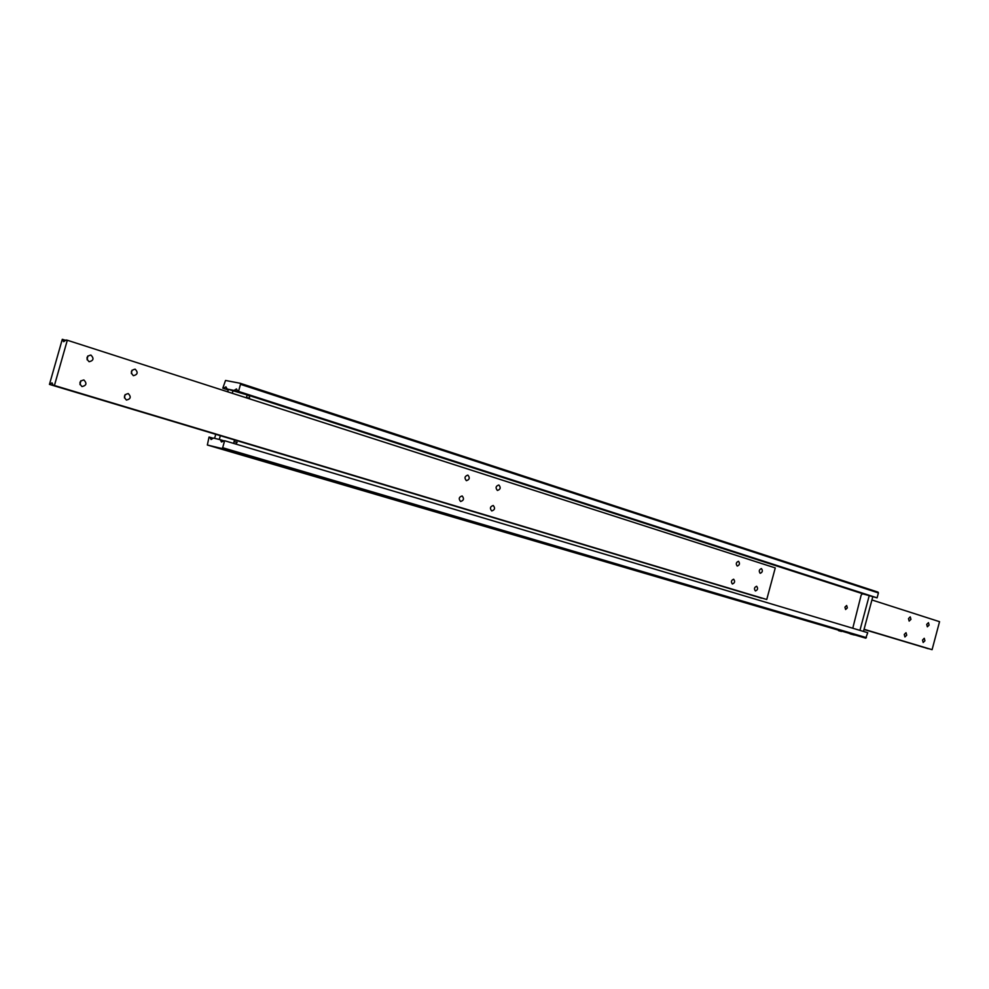 <?xml version="1.0" encoding="UTF-8"?>
<svg xmlns="http://www.w3.org/2000/svg" width="989" height="989" viewBox="0 0 989 989"><rect width="100%" height="100%" fill="white"/><g stroke="black" fill="none" stroke-linecap="round" stroke-linejoin="round"><path stroke-width="1.48" d="M924.282 638.325L924.925 640.773L923.17 642.491L922.527 640.044L924.208 638.301M906.048 632.737L906.715 635.222L904.923 636.953L904.255 634.481L905.973 632.725M928.461 622.662L929.104 625.11L927.348 626.828L926.705 624.38L928.461 622.662M910.276 616.876L910.943 619.361L909.151 621.104L908.483 618.62L910.201 616.864M925.407 647.783L923.911 647.338M864.003 629.499L928.312 648.549M928.189 648.685L925.333 647.832M923.899 647.399L864.027 629.449M932.083 649.686L928.523 648.611L932.083 649.686L939.55 621.685L871.915 599.977M864.065 629.288L928.523 648.611L864.065 629.276M866.438 637.645L222.673 447.72L221.882 448.524L865.734 638.165L867.761 632.713L224.639 440.723L221.487 441.972L220.201 439.672L213.401 438.078L211.114 439.512L209.829 437.237L213.278 438.263M228.261 389.851L223.601 388.343L225.912 386.847L227.198 389.06L247.201 394.932L246.385 397.838M841.54 631.464L838.548 630.673L841.54 631.464M846.671 605.528L847.35 607.889L845.607 609.521L844.927 607.159L846.596 605.515M865.288 594.426L234.059 390.42L236.47 388.937L237.719 391.149L869.022 595.316M862.247 593.709L877.095 597.851L237.719 391.149M246.273 455.756L242.664 454.804L246.273 455.756M235.802 453.222L232.23 452.27L235.802 453.222M852.234 634.221L849.217 633.417L852.234 634.221M854.286 635L850.305 633.949L854.286 635M241.539 393.103L245.037 394.24M227.779 450.564L222.908 449.266L227.779 450.564M246.471 397.541L249.549 398.159L249.438 396.354L248.251 395.241L862.593 593.721L861.172 595.057L852.765 628.238M235.679 444.024L237.125 442.343L234.072 441.626M220.201 439.672L223.699 440.723M249.549 398.159L249.376 398.79M234.059 390.42L227.198 389.06M224.639 440.723L222.673 447.72M221.882 448.524L207.344 445.013L865.734 638.165M207.344 445.013L209.038 437.051L209.829 437.237M240.228 383.287L240.5 384.325L878.417 592.93L878.059 592.139L240.228 383.287L225.529 380.456L222.797 388.183L223.601 388.343M240.5 384.325L238.534 391.31M877.095 597.851L878.417 592.93M228.236 389.938L222.797 388.183M755.398 590.977C753.878 588.826 754.298 587.256 756.659 586.267L756.672 586.279C758.18 588.43 757.759 590 755.398 590.977L755.398 590.977M732.379 583.992C730.809 581.804 731.242 580.209 733.665 579.22L733.665 579.22C735.235 581.421 734.802 583.003 732.379 583.992L732.379 583.992M760.17 573.299C758.662 571.148 759.082 569.577 761.419 568.588L761.443 568.601C762.952 570.752 762.531 572.322 760.195 573.311L760.17 573.299M737.225 566.067C735.668 563.878 736.1 562.284 738.499 561.295L738.523 561.295C740.081 563.495 739.648 565.09 737.25 566.067L737.225 566.067M460.602 501.497C458.414 498.839 458.921 496.985 462.123 495.946L462.135 495.959C464.323 498.629 463.816 500.471 460.602 501.497L460.602 501.497M491.731 510.942C489.617 508.334 490.124 506.516 493.227 505.49L493.239 505.49C495.353 508.111 494.846 509.928 491.731 510.942L491.731 510.942M466.363 480.666C464.187 478.008 464.682 476.154 467.846 475.103L467.896 475.116C470.072 477.786 469.577 479.64 466.4 480.679L466.363 480.666M497.393 490.445C495.279 487.837 495.773 486.019 498.852 484.981L498.889 484.993C500.99 487.602 500.508 489.419 497.43 490.457L497.393 490.445M81.988 386.575C78.749 383.2 79.367 381 83.855 379.949L83.867 379.949C87.106 383.336 86.488 385.549 81.988 386.575L81.988 386.575M126.419 400.063C123.316 396.774 123.922 394.611 128.236 393.56L128.261 393.56C131.364 396.861 130.746 399.024 126.419 400.063L126.419 400.063M89.059 361.702C85.845 358.352 86.426 356.139 90.84 355.051L90.939 355.088C94.165 358.438 93.559 360.651 89.146 361.727L89.059 361.702M133.342 375.659C130.251 372.396 130.832 370.232 135.073 369.144L135.172 369.169C138.262 372.445 137.669 374.608 133.416 375.684L133.342 375.659M54.42 385.5L766.747 599.495L775.265 567.921L67.314 340.241L54.42 385.5L766.747 599.495M53.159 385.228L52.009 382.83L49.45 384.4L62.295 339.314L63.679 341.687L66.04 340.006L67.314 340.241M49.45 384.4L761.728 598.048M62.567 339.363L65.781 340.401M761.592 598.197L758.007 597.121M756.202 596.577L60.774 387.775M57.102 386.674L49.71 384.449M79.998 384.647L80.814 380.79M124.429 397.899L125.133 394.599M87.106 359.823L87.823 355.966M131.364 373.545L131.994 370.245M60.922 387.713L57.065 386.551M758.106 597.072L756.214 596.503M872.842 596.528L863.496 631.427M869.306 595.378L859.923 630.364M214.601 438.362L215.812 434.072M227.705 391.829L228.372 389.431M233.095 390.371L232.267 393.288M220.337 435.704L219.286 439.462M234.541 439.969L233.577 443.393M248.251 395.241L247.176 395.019"/></g></svg>
